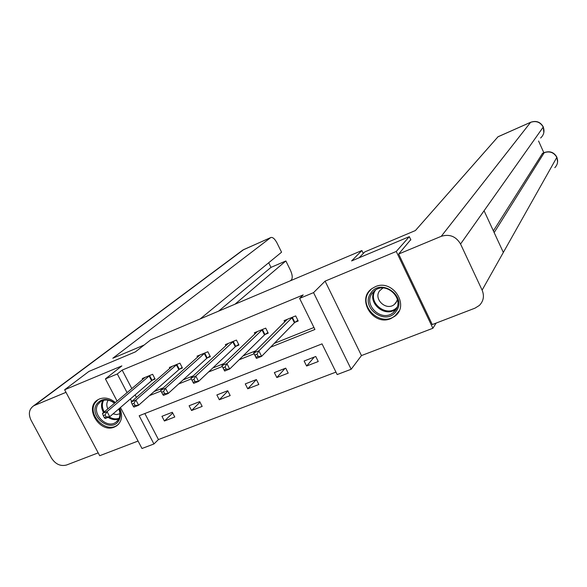 <?xml version="1.0" encoding="UTF-8"?>
<svg xmlns="http://www.w3.org/2000/svg" width="587" height="587" viewBox="0 0 587 587"><rect width="100%" height="100%" fill="white"/><g stroke="black" fill="none" stroke-linecap="round" stroke-linejoin="round"><path stroke-width="0.88" d="M115.375 402.55C110.195 398.257 104.912 397.047 99.533 398.925L97.713 399.864C83.912 407.752 99.849 433.632 114.377 427.057L116.622 425.876C121.949 421.554 122.977 415.64 119.704 408.141M390.744 318.624L394.978 316.144C409.968 305.167 392.417 278.715 375.35 286.683L371.879 288.635C356.111 299.253 373.295 326.438 390.744 318.624M144.85 413.519L158.446 439.546L153.933 443.97L141.988 448.497L120.452 407.503M363.287 253.459L361.878 250.532L150.756 339.836L135.37 351.892L88.908 371.432L64.636 389.775L99.702 455.717L138.07 441.042M436.156 323.07L432.89 328.258L396.262 251.456L325.103 281.136L313.553 292.627L351.165 369.26L337.173 374.565L322.036 343.879L139.17 415.757L153.933 443.97M325.103 281.136L361.467 355.575L432.89 328.258M361.467 355.575L351.165 369.26M158.446 439.546L335.955 372.107M361.878 250.532L351.613 260.929L409.322 236.656L410.878 239.951M409.322 236.656L396.262 251.456M315.755 356.478L304.117 361.005L306.605 366.017L318.249 361.519L315.755 356.478M285.715 368.159L274.349 372.584L276.829 377.529L288.202 373.134L285.715 368.159M256.38 379.576L245.271 383.898L247.743 388.777L258.852 384.485L256.38 379.576M227.712 390.729L216.867 394.948L219.325 399.769L230.177 395.572L227.712 390.729M199.705 401.625L189.102 405.756L191.553 410.511L202.163 406.409L199.705 401.625M172.321 412.279L161.953 416.315L164.397 421.011L174.772 416.997L172.321 412.279M270.504 347.233L314.933 329.468L299.612 298.401L303.193 294.916L122.162 370.096L131.855 388.638M135.113 394.89L136.433 397.414M154.102 391.544L163.215 387.89M183.049 379.943L193.306 375.827M212.707 368.056L224.175 363.463M243.106 355.876L255.829 350.777M274.268 343.388L313.957 327.48M295.056 322.278L298.203 321.001L295.679 315.901L284.071 320.641L284.732 321.97M265.155 334.407L268.222 333.159L265.713 328.133L254.376 332.763L254.985 333.981M235.952 346.257L238.953 345.039L236.451 340.078L225.371 344.598L225.944 345.728M207.424 357.835L210.351 356.647L207.864 351.752L197.041 356.17L197.577 357.212M179.549 369.15L182.41 367.983L179.93 363.155L169.357 367.469L169.856 368.445M152.304 380.2L155.1 379.07L152.627 374.293L142.289 378.52L142.766 379.429M117.092 401.104L105.425 378.894L121.876 365.899L64.636 389.775M105.425 378.894L117.305 373.97L127.085 392.666M122.162 370.096L117.305 373.97M299.612 298.401L313.553 292.627M149.494 395.616L161.073 390.986M178.639 383.964L191.325 378.886M208.502 372.026L222.326 366.493M239.114 359.787L254.112 353.785M130.38 398.962L131.715 401.508M314.302 357.043L306.605 366.017M285.018 368.431L276.829 377.529M256.38 379.591L247.743 388.777M227.866 391.03L219.325 399.769M199.984 402.176L191.553 410.511M172.717 413.043L164.397 421.011M297.858 320.311L294.432 322.762L261.604 356.338L256.431 358.393L253.679 352.919L287.19 319.365M254.941 355.062L253.679 352.919L258.852 350.85L261.604 356.338L258.126 356.434L257.018 354.232L254.941 355.062L256.049 357.256L258.126 356.434M292.539 317.185L258.852 350.85L257.018 354.232M256.431 358.393L256.049 357.256M370.969 292.898C381.117 277.402 407.686 296.905 396.078 311.374C385.754 326.577 359.692 307.346 370.969 292.898M395.411 310.332C404.854 298.812 386.253 281.012 374.792 290.587L372.187 293.243C362.795 305.057 381.968 322.674 393.261 312.585L395.411 310.332M382.922 288.012L379.657 290.748C373.031 299.047 386.451 311.44 394.42 304.389L395.983 302.753L397.436 299.575M371.432 288.973L369.12 291.534C357.468 306.238 381.345 328.074 395.33 315.483L399.05 311M119.007 408.743C120.922 413.182 120.827 417.181 118.728 420.74C111.207 433.676 88.366 416.256 96.745 404.025C101.463 398.287 107.458 397.979 114.722 403.1M114.524 403.269C109.747 399.652 105.161 399.057 100.766 401.479L98.044 404.245C91.381 413.725 106.746 429.251 115.881 422.28L118.376 419.712C120.269 416.535 120.401 412.94 118.779 408.934M108.235 400.209L107.854 400.752C106.445 403.203 106.452 405.918 107.861 408.89M98.029 399.666L95.123 402.792C86.876 414.576 105.976 433.822 117.297 425.142L118.853 423.851M113.078 413.842L116.644 414.591L119.902 413.762M359.061 257.796L364.806 251.904L415.405 230.544L498.047 136.734M482.118 290.132L503.338 252.432L484.07 210.762L460.56 244.023L482.118 290.132C484.495 295.965 483.578 301.065 479.366 305.431L475 308.153L432.274 324.56L398.654 254.032L410.746 239.665M460.56 244.023C456.011 236.378 449.576 233.809 441.248 236.319L398.654 254.032M543.856 152.752L538.565 141.012M493.373 230.882L542.564 153.31M540.612 138.011C543.907 134.929 544.773 131.29 543.224 127.085L543.232 126.829C540.385 121.905 536.202 120.386 530.67 122.272L497.835 136.874M554.818 167.684C557.657 164.654 558.325 161.212 556.828 157.367L556.814 157.059C553.974 152.231 549.821 150.727 544.354 152.539L542.439 153.361M144.138 345.024L112.814 358.239L270.614 237.662L243.7 249.6L34.552 405.404L65.993 392.329M290.404 280.762L291.409 279.852C292.774 277.967 292.429 274.723 290.382 270.123L285.869 260.958L234.983 304.205M34.552 405.404L33.459 405.955C29.034 409.271 28.213 413.989 31.001 420.101L51.399 457.963C55.442 464.214 60.498 466.562 66.566 465.007L98.183 452.863M200.138 318.946L281.562 252.205L277.02 242.996C274.775 238.806 272.691 236.994 270.79 237.544L270.614 237.662M218.599 311.139L270.989 267.378L268.692 262.749M270.989 267.378L285.869 260.958M267.899 332.506L264.51 334.898L229.678 369.032L224.638 371.035L221.893 365.642L257.422 331.516M223.053 367.792L221.893 365.642L226.934 363.624L229.678 369.032L226.171 369.15L225.07 366.985L223.053 367.792L224.153 369.957L226.171 369.15M262.646 329.388L226.934 363.624L225.07 366.985M224.638 371.035L224.153 369.957M233.45 341.304L195.823 376.076L190.907 378.043L228.35 343.388M238.638 344.422L235.292 346.748L198.553 381.403L193.644 383.355L193.057 382.335L195.031 381.55L193.93 379.415L191.964 380.2L193.057 382.335M193.93 379.415L195.823 376.076L198.553 381.403L195.031 381.55M190.907 378.043L191.964 380.2M204.929 352.948L165.49 388.212L160.699 390.135L199.954 354.981M210.051 356.052L206.749 358.334L168.212 393.466L163.421 395.374L162.746 394.398L164.668 393.635L163.575 391.529L161.652 392.299L162.746 394.398M163.575 391.529L165.49 388.212L168.212 393.466L164.668 393.635M160.699 390.135L161.652 392.299M177.069 364.322L135.905 400.055L131.231 401.926L172.196 366.31M182.124 367.418L178.859 369.649L138.613 405.235L133.939 407.092L133.183 406.167L135.054 405.426L133.968 403.35L132.097 404.098L133.183 406.167M133.968 403.35L135.905 400.055L138.613 405.235L135.054 405.426M131.231 401.926L132.097 404.098M149.832 375.438L107.047 411.604L102.483 413.431L145.07 377.382M154.821 378.527L151.6 380.706L109.74 416.719L105.176 418.531L104.339 417.651L106.166 416.924L105.08 414.877L103.253 415.603L104.339 417.651M105.08 414.877L107.047 411.604L109.74 416.719L106.166 416.924M102.483 413.431L103.253 415.603M292.319 317.34L294.835 322.432M291.908 317.67L294.432 322.762M393.261 312.585L396.049 308.887C385.432 318.418 366.853 302.877 374.455 290.851M375.57 290.051C366.692 302.21 387.134 318.543 397.083 307.199M118.765 419.045C115.265 420.219 111.713 419.661 108.111 417.364M103.532 412.544C101.133 408.266 100.891 404.252 102.798 400.503M103.657 400.261C101.764 403.871 101.962 407.76 104.266 411.927M109.175 416.939C112.587 418.949 115.903 419.382 119.139 418.238M441.248 236.319L530.589 122.345C536.122 120.518 540.333 122.096 543.224 127.085L484.07 210.762M494.159 232.584L544.252 152.657L542.329 153.478M544.354 152.539L544.252 152.657C549.755 150.888 553.945 152.466 556.828 157.367L503.338 252.432M244.119 249.372L241.91 250.752M262.418 329.542L264.928 334.561M261.993 329.872L264.51 334.898M233.222 341.458L235.725 346.411M232.79 341.795L235.292 346.748M204.702 353.103L207.196 357.989M204.254 353.44L206.749 358.334M176.834 364.476L179.314 369.304M176.371 364.82L178.859 369.649M149.597 375.592L152.07 380.361M149.12 375.937L151.6 380.706M116.622 425.876L118.691 424.041M394.978 316.144L395.711 315.16M394.42 304.389L396.922 301.124M117.532 420.828L115.881 422.28M543.291 126.953L543.841 132.567M497.923 136.793L530.67 122.272M556.887 157.213L557.584 162.005M33.459 405.955L242.879 250.025L270.79 237.544"/></g></svg>
